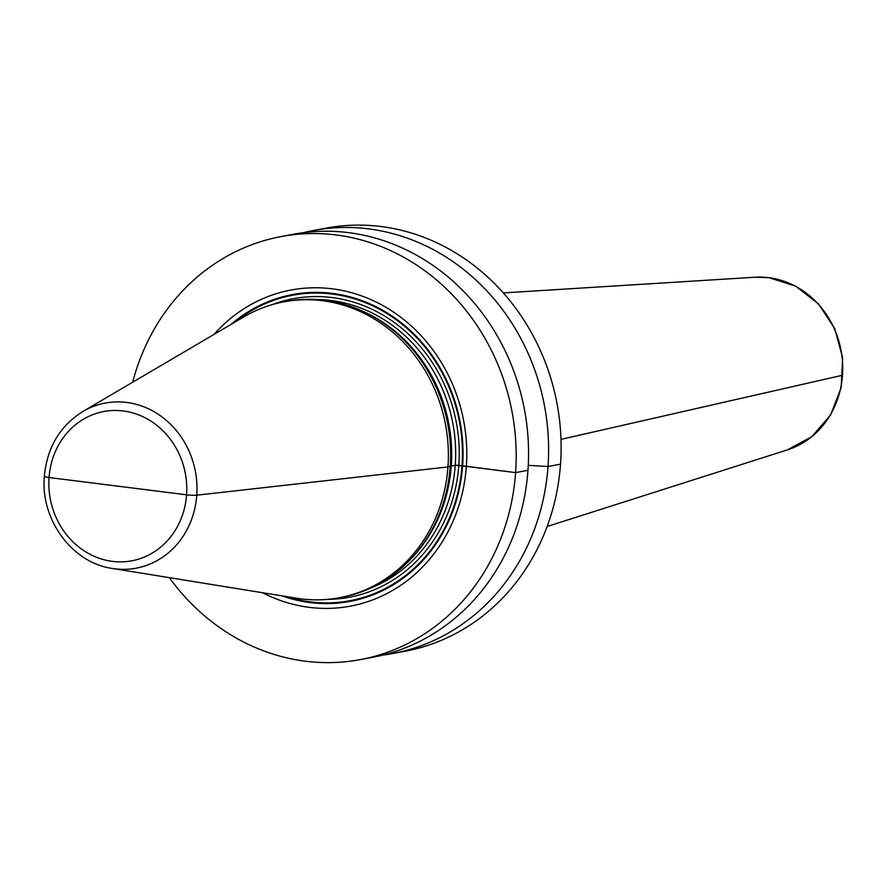 <?xml version="1.0" encoding="UTF-8"?>
<svg xmlns="http://www.w3.org/2000/svg" width="887" height="887" viewBox="0 0 887 887"><rect width="100%" height="100%" fill="white"/><g stroke="black" fill="none" stroke-linecap="round" stroke-linejoin="round"><path stroke-width="1.33" d="M262.563 592.727A160.824 145.512 -100.6 0 0 466.351 466.407L515.591 472.605A215.197 194.719 79.4 0 1 360.432 659.595A215.197 194.719 79.4 0 1 169.35 577.659M44.683 476.053A8.127 0.965 4.1 0 0 49.051 477.516L186.569 494.813A8.127 0.965 4.1 0 0 196.77 495.19A83.977 75.983 -100.6 0 0 161.545 416.568A83.977 75.983 -100.6 0 0 82.857 411.49C59.917 425.915 47.089 447.525 44.35 476.297C40.303 519.394 72.08 562.935 112.305 568.434L296.58 598.226A150.524 136.199 -100.6 0 0 339.433 597.727A150.524 136.199 -100.6 0 0 447.957 466.939L455.242 465.187L458.823 465.287L515.591 472.605A215.197 194.719 -100.6 0 0 281.046 236.574L293.42 234.257A215.197 194.719 79.4 0 1 527.965 470.287A215.197 194.719 79.4 0 1 372.795 657.267L360.432 659.595M303.498 232.66A215.197 194.719 79.4 0 1 313.466 230.487A215.197 194.719 79.4 0 1 548.011 466.518A215.197 194.719 79.4 0 1 392.841 653.508A215.197 194.719 79.4 0 1 382.774 655.105M313.466 230.487L325.972 228.147A215.197 194.719 79.4 0 1 560.517 464.178A215.197 194.719 79.4 0 1 405.359 651.158L392.841 653.508M281.046 236.574A215.197 194.719 -100.6 0 0 132.673 382.208M117.816 486.165L186.569 494.813A8.127 0.965 4.1 0 0 196.77 495.19L447.957 466.939L455.242 465.187L466.351 466.407A160.824 145.512 -100.6 0 0 379.658 303.831A160.824 145.512 -100.6 0 0 214.089 334.366M412.987 556.67L414.129 555.395A149.26 135.057 79.4 0 0 451.062 465.997A149.26 135.057 -100.6 0 0 368.859 314.209L367.34 313.444A150.524 136.199 -100.6 0 1 450.23 466.507A150.524 136.199 79.4 0 1 412.987 556.67A150.524 136.199 79.4 0 1 341.706 597.295L339.433 597.727M367.34 313.444A150.524 136.199 -100.6 0 0 286.179 301.425L283.907 301.846A150.524 136.199 -100.6 0 0 243.792 316.914L82.857 411.49M112.305 568.434A83.977 75.983 -100.6 0 0 196.77 495.19L447.957 466.939A150.524 136.199 -100.6 0 0 283.907 301.846M515.591 472.605L527.965 470.287L515.591 472.605M528.264 465.342L548.011 466.518L560.517 464.178L548.011 466.518L528.264 465.342M560.972 439.375L842.484 375.256L560.972 439.375M282.044 595.876A156.112 141.255 79.4 0 0 462.615 465.775A156.112 141.255 -100.6 0 0 386.721 312.634A156.112 141.255 -100.6 0 0 231.097 324.376M234.778 322.214A155.413 140.623 -100.6 0 1 388.295 314.375A155.413 140.623 -100.6 0 1 462.027 465.686A155.413 140.623 79.4 0 1 286.257 596.552M327.336 599.379A151.877 137.418 79.4 0 0 458.823 465.287A151.877 137.418 -100.6 0 0 272.032 304.696M369.912 588.403A149.171 134.968 79.4 0 0 455.242 465.187A149.171 134.968 -100.6 0 0 315.694 299.484M362.55 311.137A149.171 134.968 -100.6 0 1 451.272 465.93A149.171 134.968 79.4 0 1 409.35 560.551M49.051 477.516A75.938 68.709 -100.6 0 0 112.427 561.371A75.938 68.709 -100.6 0 0 186.569 494.813A75.938 68.709 -100.6 0 0 123.204 410.958A75.938 68.709 -100.6 0 0 49.051 477.516M503.306 292.921L755.014 277.221A88.378 79.974 79.4 0 1 768.73 277.664A88.378 79.974 -100.6 0 1 842.162 357.916A88.378 79.974 -100.6 0 1 787.412 449.875L547.135 526.501M755.014 277.221L768.951 277.664L795.75 286.213L818.568 303.964L834.822 328.8L842.65 357.838L841.175 387.73L830.531 415.061L811.904 436.626L787.412 449.875"/></g></svg>
